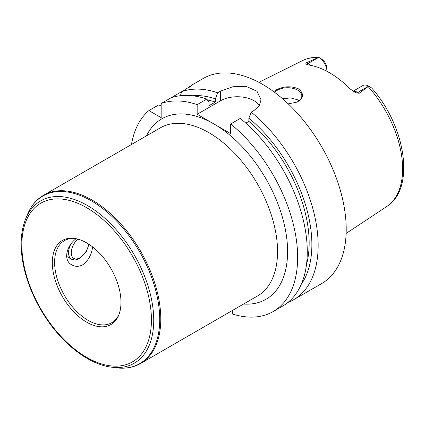<?xml version="1.0" encoding="UTF-8"?>
<svg xmlns="http://www.w3.org/2000/svg" width="425" height="425" viewBox="0 0 425 425"><rect width="100%" height="100%" fill="white"/><g stroke="black" fill="none" stroke-linecap="round" stroke-linejoin="round"><path stroke-width="0.64" d="M92.671 246.973C91.418 254.995 88.108 260.939 82.742 264.791C78.933 266.783 75.299 266.82 71.846 264.908C63.012 260.445 66.204 246.197 76.075 238.696M120.976 302.334A48.551 28.029 -120 0 0 74.396 238.414A48.551 28.029 -120 0 0 62.374 296.528A48.551 28.029 -120 0 0 118.718 315.175A48.551 28.029 -120 0 0 120.976 302.334M75.283 238.547A47.366 27.349 -120 0 0 64.414 240.656A47.366 27.349 -120 0 0 64.414 295.348A47.366 27.349 -120 0 0 111.78 322.697A47.366 27.349 -120 0 0 119.043 314.341M232.337 310.521L232.337 313.985A118.41 68.367 -120 0 0 273.121 311.583A118.41 68.367 -120 0 0 294.1 227.497A118.41 68.367 -120 0 0 230.663 123.973L230.663 133.625L197.168 114.288L197.168 104.64A118.41 68.367 -120 0 0 161.165 103.498L161.165 117.672L148.893 110.585A118.41 68.367 -120 0 0 131.479 144.511M197.168 104.64L206.805 99.078A118.41 68.367 -120 0 0 170.797 97.936L181.677 91.657L180.402 95.705M148.893 110.585L158.525 105.023L161.165 105.607M189.55 86.944L192.153 84.915M189.083 87.38C194.368 83.491 193.083 84.235 185.22 89.611L181.677 91.657A118.41 68.367 -120 0 1 217.68 92.799L220.612 91.104L232.815 86.743L246.41 86.466L257.013 91.269L261.046 99.79L259.245 105.708L254.107 110.442L251.17 112.131L248.875 118.155L248.875 121.369L245.82 123.133M170.797 97.936L161.165 103.498M206.805 99.078L209.1 102.446L209.1 105.66L215.379 102.032A108.938 62.895 -120 0 0 207.442 100.013M215.379 102.032L215.379 98.823A112.784 65.115 -120 0 0 192.36 95.742M287.943 302.451A118.41 68.367 -120 0 0 293.632 299.742A118.41 68.367 -120 0 0 318.155 245.538A118.41 68.367 -120 0 0 251.17 112.131M293.632 299.742L321.688 283.549A118.41 68.367 -120 0 0 346.21 229.341A118.41 68.367 -120 0 0 294.52 110.176A118.41 68.367 -120 0 0 203.272 78.45L191.972 84.973M215.379 98.823L217.68 92.799M259.415 105.437A23.683 13.674 0 0 0 220.612 100.752L197.168 114.288M273.121 311.583L282.752 306.021A118.41 68.367 -120 0 0 303.737 221.935A118.41 68.367 -120 0 0 240.295 118.416L230.663 123.973M273.652 91.63L276.622 89.686C283.831 86.163 291.109 85.877 298.456 88.825C304.273 93.67 303.753 98.111 296.9 102.149L288.219 103.854M296.719 102.228A14.211 8.203 0 0 0 301.808 95.938A14.211 8.203 0 0 0 297.649 90.137A14.211 8.203 0 0 0 274.747 92.443M299.072 100.778L297.649 99.785L290.578 97.893L282.657 98.812M370.951 87.481L368.682 86.174L359.226 93.282L357.749 92.427A11.555 6.673 -120 0 0 354.811 91.364A11.555 6.673 -120 0 0 353.244 91.391M321.082 58.687L318.761 57.348A11.555 6.673 -120 0 1 326.931 71.315L326.937 68.606A8.006 4.622 60 0 0 322.963 60.074L318.553 57.232C312.704 57.099 307.317 58.252 302.398 60.674L258.921 82.349M318.761 57.348L307.881 63.633L306.404 62.783L318.713 57.322M368.682 86.174L368.634 86.142A11.555 6.673 -120 0 0 362.854 85.568L353.026 91.242M306.404 62.783L305.687 63.957L305.926 64.122M310.027 65.211A11.555 6.673 -120 0 0 307.881 63.633A4.739 2.736 -60 0 1 305.687 63.957L308.667 64.983A85.255 49.226 -120 0 1 350.258 88.99L355.555 92.751L359.226 93.282M355.157 92.538L355.555 92.751A4.739 2.736 120 0 0 357.749 92.427L368.634 86.142M301.251 284.352A112.784 65.115 -120 0 0 248.875 118.155M306.473 264.727A108.938 62.895 -120 0 0 248.875 121.369M66.592 256.402L71.506 259.239A14.211 8.203 -60 0 1 70.492 244.784M88.581 244.056A12.314 7.108 -60 0 1 79.873 257.81A12.314 7.108 -60 0 1 71.299 253.858A12.314 7.108 -60 0 1 77.887 239.132M159.715 319.35A96.783 55.877 -120 0 0 103.695 209.297A96.783 55.877 -120 0 0 27.354 214.731C30.945 205.992 36.348 199.5 43.568 195.266A97.097 56.057 -120 0 1 118.394 221.282A97.097 56.057 -120 0 1 160.778 318.994A97.097 56.057 -120 0 1 140.67 363.444C133.392 367.582 125.067 369.017 115.701 367.758A96.783 55.877 -120 0 0 159.715 319.35M25.601 219.013C20.342 232.379 19.757 248.471 23.853 267.298C27.694 284.224 34.68 300.565 44.822 316.312C62.682 344.107 88.772 364.315 111.122 367.131A93.681 54.087 -120 0 0 153.728 320.275A93.681 54.087 -120 0 0 99.503 213.748A93.681 54.087 -120 0 0 25.601 219.013L27.354 214.731M151.438 319.924A91.63 52.902 -120 0 0 54.251 199.022A91.63 52.902 -120 0 0 54.251 328.605A91.63 52.902 -120 0 0 151.438 319.924M140.67 363.444L257.444 296.028A97.097 56.057 -120 0 0 277.552 251.579A97.097 56.057 -120 0 0 235.168 153.861A97.097 56.057 -120 0 0 160.342 127.845L43.568 195.266M243.557 304.045A104.205 60.164 -120 0 0 286.025 233.182A104.205 60.164 -120 0 0 213.918 123.957A104.205 60.164 -120 0 0 146.46 135.862M220.612 100.752L220.612 91.104M371.514 87.805C405.631 125.747 415.783 188.721 386.638 206.593A84.299 48.668 -120 0 0 402.634 168.911A84.299 48.668 -120 0 0 368.257 86.7M317.799 57.572A84.299 48.668 -120 0 0 302.398 60.674M71.506 259.239L74.97 260.068L79.831 258.469L86.371 251.504L89.011 244.333M111.122 367.131L115.701 367.758M386.638 206.593L346.136 233.41"/></g></svg>
